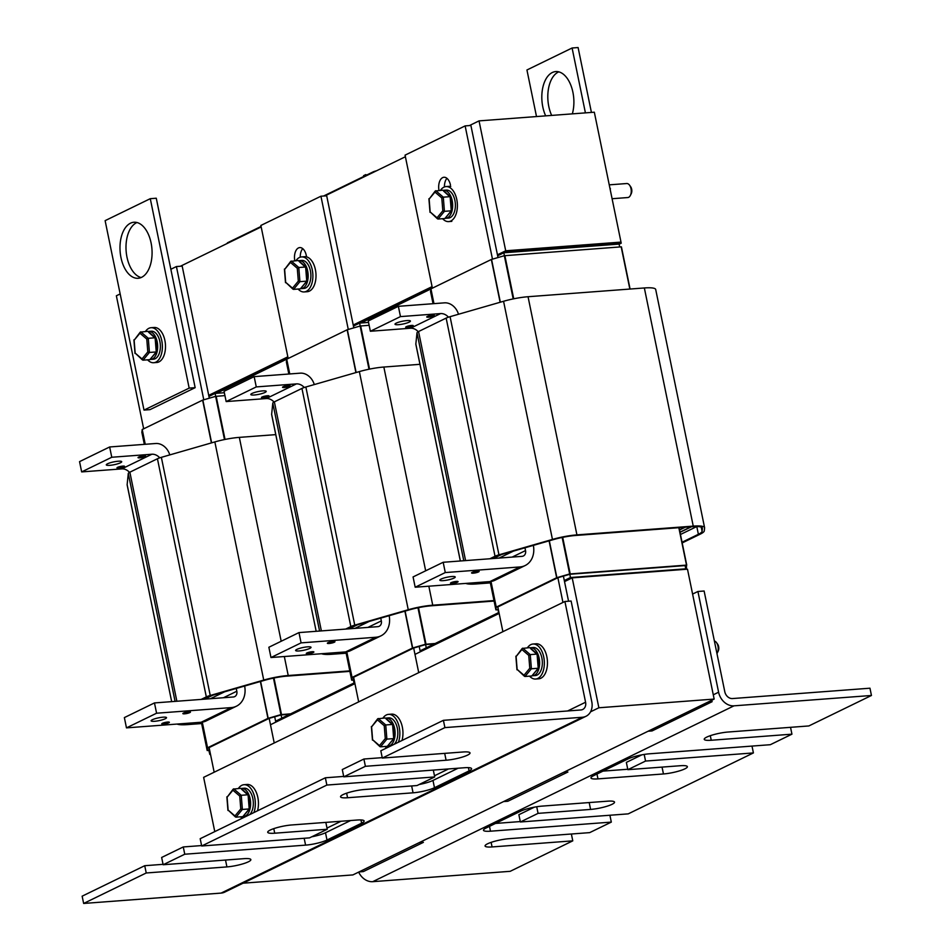 <?xml version="1.0" encoding="UTF-8"?>
<svg xmlns="http://www.w3.org/2000/svg" width="951" height="951" viewBox="0 0 951 951"><rect width="100%" height="100%" fill="white"/><g stroke="black" fill="none" stroke-linecap="round" stroke-linejoin="round"><path stroke-width="1.43" d="M469.402 125.58L479.042 120.884L505.706 250.791L497.444 254.809M432.063 286.631L353.225 325.004M287.844 356.827L208.721 395.343M180.381 266.256L261.18 226.932M324.885 195.918L405.399 156.737M619.125 244.205L621.217 243.183L594.327 112.206L479.042 120.884M621.217 243.183L507.311 251.765L507.097 250.684L620.991 242.101L505.706 250.791M507.097 250.684L497.551 255.32M432.17 287.143L353.332 325.527M287.951 357.35L208.828 395.866M507.311 251.765L505.504 252.645M430.839 288.985L361 322.983M287.475 358.777L216.495 393.322M690.985 526.783A15.168 2.746 -11.6 0 1 690.129 527.223L679.989 532.156M500.523 554.837L492.927 558.534M679.549 530.004L684.363 527.662A8.143 1.474 168.4 0 0 685.148 527.223M448.456 317.182A10.675 8.571 64 0 0 440.586 313.58L410.487 328.238L370.367 331.257L368.251 320.974L398.362 306.317L444.474 302.846A14.051 11.281 -116 0 1 458.477 314.258M410.487 328.238A10.675 8.571 -116 0 1 418.226 331.697M491.715 558.629L496.874 556.109A7.584 1.367 -11.6 0 1 499.905 555.015L553.399 539.609A23.311 4.22 -11.6 0 1 575.724 535.461L692.031 526.699A23.311 4.22 -11.6 0 1 702.385 528.09A23.311 4.22 -11.6 0 1 702.397 528.328L702.088 531.288A23.311 4.22 -11.6 0 1 698.379 534.296L682.057 542.236M460.332 560.983L415.849 344.286A25.558 4.624 -11.6 0 1 415.837 344.024L417.002 332.802A9.831 1.783 -11.6 0 1 418.559 331.53L446.15 318.11A9.831 1.783 -11.6 0 1 450.073 316.683L503.566 301.277A25.558 4.624 -11.6 0 1 528.043 296.724L644.35 287.963A25.558 4.624 -11.6 0 1 655.703 289.496L704.584 527.639A25.558 4.624 -11.6 0 1 704.596 527.9L704.287 530.86A25.558 4.624 -11.6 0 1 700.221 534.153L682.2 542.926M490.252 582.404L477.283 583.379A23.311 4.22 -11.6 0 1 468.855 583.177M489.872 558.76L495.031 556.252A9.831 1.783 -11.6 0 1 498.954 554.825L552.448 539.419A25.558 4.624 -11.6 0 1 576.924 534.878L693.243 526.117A25.558 4.624 -11.6 0 1 704.584 527.639M490.347 582.892L476.082 583.962A25.558 4.624 -11.6 0 1 465.776 583.403M398.493 324.683A7.87 1.426 -11.6 0 1 395.01 324.208A7.87 1.426 -11.6 0 1 402.428 321.236A7.87 1.426 -11.6 0 1 410.416 321.046A7.87 1.426 -11.6 0 1 406.505 323.138A7.87 1.426 -11.6 0 1 398.493 324.683M407.385 327.465A3.875 0.701 -11.6 0 1 405.673 327.239A3.875 0.701 -11.6 0 1 409.322 325.765A3.875 0.701 -11.6 0 1 413.269 325.67A3.875 0.701 -11.6 0 1 411.331 326.704A3.875 0.701 -11.6 0 1 407.385 327.465M428.461 317.206A3.875 0.701 -11.6 0 1 426.737 316.98A3.875 0.701 -11.6 0 1 430.399 315.506A3.875 0.701 -11.6 0 1 434.334 315.423A3.875 0.701 -11.6 0 1 432.408 316.445A3.875 0.701 -11.6 0 1 428.461 317.206M440.586 313.58L400.466 316.6L370.367 331.257M398.362 306.317L400.466 316.6M698.379 534.296L696.786 526.545A22.753 4.113 -11.6 0 1 696.358 526.759L680.464 534.486M680.024 532.334L690.592 527.187A15.727 2.841 168.4 0 0 691.448 526.747M451.737 576.532A7.87 1.426 -11.6 0 1 455.232 577.007A7.87 1.426 -11.6 0 1 447.814 579.979A7.87 1.426 -11.6 0 1 439.826 580.169A7.87 1.426 -11.6 0 1 443.725 578.077A7.87 1.426 -11.6 0 1 451.737 576.532M477.438 571.147A3.875 0.701 -11.6 0 1 479.149 571.373A3.875 0.701 -11.6 0 1 475.5 572.847A3.875 0.701 -11.6 0 1 471.553 572.942A3.875 0.701 -11.6 0 1 473.479 571.908A3.875 0.701 -11.6 0 1 477.438 571.147M456.361 581.406A3.875 0.701 -11.6 0 1 458.073 581.632A3.875 0.701 -11.6 0 1 454.423 583.106A3.875 0.701 -11.6 0 1 450.489 583.189A3.875 0.701 -11.6 0 1 452.414 582.167A3.875 0.701 -11.6 0 1 456.361 581.406M525.107 565.56L495.007 580.217A21.35 17.142 -116 0 1 489.884 581.596L415.183 587.219L413.067 576.936L443.178 562.279L445.282 572.561L519.995 566.939A21.35 17.142 64 0 0 525.107 565.56A21.35 17.142 64 0 0 533.356 545.375M524.952 547.8L525.534 550.581L512.173 557.084M443.178 562.279L522.028 556.347A5.623 4.505 64 0 0 523.371 555.978A5.623 4.505 64 0 0 525.534 550.581M445.282 572.561L415.183 587.219M513.409 551.128L499.144 558.059M685.695 568.508L686.456 568.104L686.503 565.108L569.661 573.964L556.656 577.732L496.256 607.13L495.899 609.876L497.635 609.805M686.753 565.144L679.062 527.674L686.753 565.144M684.672 527.258A7.584 1.367 -11.6 0 1 683.912 527.698L679.513 529.838M493.379 558.499L501.474 554.564M621.431 246.891L630.085 289.045L621.181 246.856L504.327 255.712L491.334 259.48L430.934 288.878L430.565 291.636L433.05 303.702L430.565 291.624M563.396 576.116L564.3 580.526L570.481 577.519L685.766 568.829L685.089 565.583L569.815 574.273L557.88 577.709L497.813 606.94L498.526 612.658M570.481 577.519L569.815 574.273M685.766 568.829L684.768 569.316M498.229 612.682L498.918 612.349M431.683 288.51L432.265 287.594M648.083 731.236L652.041 730.939L712.097 701.707L711.8 700.233M432.384 288.177L405.067 155.144L465.134 125.901L492.475 259.136M439.005 190.473A10.675 6.063 85.7 0 1 443.974 177.266A10.675 6.063 85.7 0 1 450.489 185.124M502.889 631.678L497.813 606.94M557.88 577.709L562.956 602.447M708.15 702.004L712.097 701.707M504.422 255.688L503.816 252.776L619.101 244.086L619.695 246.963M465.134 125.901L470.9 125.473L498.003 257.543M446.946 178.336A10.675 6.063 -94.3 0 0 444.438 186.943M564.3 580.526L568.555 601.222M503.816 252.776L497.646 255.771M356.316 625.152L348.72 628.849M304.261 387.497A10.675 8.571 64 0 0 296.391 383.895L266.28 398.552L226.16 401.572L224.056 391.289L254.155 376.632L300.278 373.161A14.051 11.281 -116 0 1 314.27 384.573M266.28 398.552A10.675 8.571 -116 0 1 274.031 402.011M347.519 628.944L352.678 626.424A7.584 1.367 -11.6 0 1 355.698 625.33L409.192 609.924A23.311 4.22 -11.6 0 1 431.528 605.775L494.08 601.056M271.641 414.339L316.172 631.298L271.653 414.6A25.558 4.624 -11.6 0 1 271.641 414.339L272.794 403.117A9.831 1.783 -11.6 0 1 274.363 401.845L301.942 388.424A9.831 1.783 -11.6 0 1 305.865 386.998L359.359 371.591A25.558 4.624 -11.6 0 1 383.847 367.038L419.962 364.316M346.057 652.719L333.088 653.694A23.311 4.22 -11.6 0 1 324.66 653.492M345.665 629.075L350.836 626.566A9.831 1.783 -11.6 0 1 354.759 625.14L408.252 609.734A25.558 4.624 -11.6 0 1 432.729 605.193L493.985 600.568M346.152 653.206L331.875 654.276A25.558 4.624 -11.6 0 1 321.569 653.717M254.297 394.998A7.87 1.426 -11.6 0 1 250.802 394.522A7.87 1.426 -11.6 0 1 258.22 391.55A7.87 1.426 -11.6 0 1 266.221 391.36A7.87 1.426 -11.6 0 1 262.31 393.452A7.87 1.426 -11.6 0 1 254.297 394.998M263.189 397.78A3.875 0.701 -11.6 0 1 261.466 397.554A3.875 0.701 -11.6 0 1 265.127 396.08A3.875 0.701 -11.6 0 1 269.062 395.985A3.875 0.701 -11.6 0 1 267.136 397.019A3.875 0.701 -11.6 0 1 263.189 397.78M284.266 387.521A3.875 0.701 -11.6 0 1 282.542 387.295A3.875 0.701 -11.6 0 1 286.203 385.821A3.875 0.701 -11.6 0 1 290.138 385.737A3.875 0.701 -11.6 0 1 288.212 386.76A3.875 0.701 -11.6 0 1 284.266 387.521M296.391 383.895L256.271 386.914L226.16 401.572M254.155 376.632L256.271 386.914M307.542 646.846A7.87 1.426 -11.6 0 1 311.025 647.322A7.87 1.426 -11.6 0 1 303.607 650.294A7.87 1.426 -11.6 0 1 295.618 650.484A7.87 1.426 -11.6 0 1 299.529 648.392A7.87 1.426 -11.6 0 1 307.542 646.846M333.23 641.461A3.875 0.701 -11.6 0 1 334.954 641.687A3.875 0.701 -11.6 0 1 331.293 643.161A3.875 0.701 -11.6 0 1 327.358 643.256A3.875 0.701 -11.6 0 1 329.284 642.222A3.875 0.701 -11.6 0 1 333.23 641.461M312.154 651.72A3.875 0.701 -11.6 0 1 313.878 651.946A3.875 0.701 -11.6 0 1 310.228 653.42A3.875 0.701 -11.6 0 1 306.281 653.503A3.875 0.701 -11.6 0 1 308.207 652.481A3.875 0.701 -11.6 0 1 312.154 651.72M380.911 635.874L350.8 650.532A21.35 17.142 -116 0 1 345.689 651.91L270.976 657.533L268.871 647.251L298.971 632.593L301.087 642.876L375.788 637.253A21.35 17.142 64 0 0 380.911 635.874A21.35 17.142 64 0 0 389.161 615.689M380.757 618.114L381.327 620.896L367.966 627.398M298.971 632.593L377.832 626.661A5.623 4.505 64 0 0 379.176 626.293A5.623 4.505 64 0 0 381.327 620.896M301.087 642.876L270.976 657.533M369.214 621.443L354.949 628.373M435.201 643.494L425.454 644.279L412.461 648.047L352.06 677.445L351.692 680.191L353.427 680.12M349.183 628.813L357.279 624.878M369.143 325.29L360.132 326.027L347.139 329.795L286.726 359.193L286.37 361.951L288.842 374.016L286.37 361.939M274.696 716.769L275.6 721.167L354.723 682.663L354.022 682.996L353.356 679.751L353.617 677.255L413.673 648.023L418.725 672.654M434.298 643.934L425.608 644.588L413.673 648.023M419.201 646.43L420.104 650.841L426.274 647.833L425.608 644.588M287.475 358.824L288.058 357.909M503.578 801.574L507.846 801.253L567.902 772.022L563.634 772.343M288.177 358.491L260.871 225.458L320.939 196.215L348.28 329.45M294.81 260.788A10.675 6.063 85.7 0 1 299.767 247.581A10.675 6.063 85.7 0 1 306.293 255.439L306.579 256.865M358.67 701.886L353.617 677.255M320.939 196.215L326.692 195.787L353.808 327.857M302.751 248.651A10.675 6.063 -94.3 0 0 300.243 257.174M498.942 612.456L420.104 650.841L420.306 651.804M360.215 326.003L359.621 323.09L353.451 326.086M368.548 322.413L359.621 323.09M211.811 695.49L204.215 699.187M159.744 457.835A10.675 8.571 64 0 0 151.887 454.233L121.776 468.891L81.655 471.91L79.551 461.627L109.65 446.97L155.762 443.499A14.051 11.281 -116 0 1 169.765 454.911M121.776 468.891A10.675 8.571 -116 0 1 129.526 472.35M203.003 699.282L208.174 696.762A7.584 1.367 -11.6 0 1 211.193 695.668L264.687 680.262A23.311 4.22 -11.6 0 1 287.012 676.113L349.885 671.37M127.137 484.677L171.667 701.636L127.149 484.939A25.558 4.624 -11.6 0 1 127.137 484.677L128.29 473.455A9.831 1.783 -11.6 0 1 129.859 472.183L157.438 458.751A9.831 1.783 -11.6 0 1 161.361 457.336L214.855 441.918A25.558 4.624 -11.6 0 1 239.331 437.377L275.766 434.631M201.541 723.045L188.583 724.032A23.311 4.22 -11.6 0 1 180.143 723.83M201.16 699.413L206.319 696.905A9.831 1.783 -11.6 0 1 210.242 695.478L263.736 680.072A25.558 4.624 -11.6 0 1 288.224 675.519L349.778 670.883M201.648 723.545L187.371 724.614A25.558 4.624 -11.6 0 1 177.064 724.056M109.793 465.336A7.87 1.426 -11.6 0 1 106.298 464.861A7.87 1.426 -11.6 0 1 113.716 461.889A7.87 1.426 -11.6 0 1 121.704 461.699A7.87 1.426 -11.6 0 1 117.805 463.791A7.87 1.426 -11.6 0 1 109.793 465.336M118.685 468.118A3.875 0.701 -11.6 0 1 116.961 467.88A3.875 0.701 -11.6 0 1 120.622 466.418A3.875 0.701 -11.6 0 1 124.557 466.323A3.875 0.701 -11.6 0 1 122.631 467.357A3.875 0.701 -11.6 0 1 118.685 468.118M139.761 457.859A3.875 0.701 -11.6 0 1 138.038 457.633A3.875 0.701 -11.6 0 1 141.687 456.159A3.875 0.701 -11.6 0 1 145.634 456.064A3.875 0.701 -11.6 0 1 143.708 457.098A3.875 0.701 -11.6 0 1 139.761 457.859M151.887 454.233L111.766 457.253L81.655 471.91M109.65 446.97L111.766 457.253M163.037 717.185A7.87 1.426 -11.6 0 1 166.52 717.66A7.87 1.426 -11.6 0 1 159.102 720.632A7.87 1.426 -11.6 0 1 151.114 720.822A7.87 1.426 -11.6 0 1 155.025 718.73A7.87 1.426 -11.6 0 1 163.037 717.185M188.726 711.8A3.875 0.701 -11.6 0 1 190.45 712.026A3.875 0.701 -11.6 0 1 186.788 713.5A3.875 0.701 -11.6 0 1 182.854 713.595A3.875 0.701 -11.6 0 1 184.779 712.561A3.875 0.701 -11.6 0 1 188.726 711.8M167.649 722.059A3.875 0.701 -11.6 0 1 169.373 722.284A3.875 0.701 -11.6 0 1 165.712 723.759A3.875 0.701 -11.6 0 1 161.777 723.842A3.875 0.701 -11.6 0 1 163.703 722.819A3.875 0.701 -11.6 0 1 167.649 722.059M236.407 706.213L206.296 720.87A21.35 17.142 -116 0 1 201.172 722.249L126.471 727.872L124.367 717.589L154.466 702.932L156.582 713.214L231.283 707.592A21.35 17.142 64 0 0 236.407 706.213A21.35 17.142 64 0 0 244.645 686.028M236.252 688.453L236.823 691.234L223.461 697.737M154.466 702.932L233.328 696.988A5.623 4.505 64 0 0 234.671 696.631A5.623 4.505 64 0 0 236.823 691.234M156.582 713.214L126.471 727.872M224.698 691.769L210.444 698.712M290.685 713.832L280.949 714.617L267.956 718.385L207.556 747.783L207.187 750.529L208.923 750.458M204.679 699.151L212.762 695.217M224.935 395.604L215.627 396.365L202.622 400.133L142.222 429.531L141.854 432.289L144.338 444.355L141.854 432.289M210.492 754.357L209.743 754.416L210.219 753.002L209.517 753.335L208.851 750.089L209.113 747.593L269.169 718.362L274.221 742.981M289.782 714.272L281.104 714.926L269.169 718.362M275.802 722.142L275.6 721.167L281.769 718.171L281.104 714.926M142.971 429.163L143.553 428.247M359.074 871.912L363.33 871.591L423.397 842.36L419.129 842.681M170.859 269.264L176.422 266.553L203.776 399.777M143.672 428.83L116.367 295.785L120.159 293.942M214.165 772.224L209.113 747.593M176.422 266.553L182.188 266.125L209.303 398.196M215.711 396.341L215.104 393.417L208.935 396.424M224.353 392.727L215.104 393.417M209.743 754.416L210.444 754.084M564.323 580.633L570.79 577.495L570.98 578.458M570.79 577.495L684.779 569.387M564.525 581.608L572.205 577.863L598.868 707.77L590.559 711.812M270.476 724.733L354.925 683.626M414.981 654.395L499.144 613.431M243.064 883.194L352.88 874.92L714.153 699.08L687.49 569.185L572.205 577.863M714.153 699.08L598.868 707.77M443.404 720.323L580.871 709.969A7.56 6.063 64 0 0 582.69 709.482A7.56 6.063 64 0 0 585.578 702.23L564.906 601.496L571.111 601.032L591.784 701.755A15.109 12.137 -116 0 1 585.994 716.281A15.109 12.137 -116 0 1 582.369 717.256L444.902 727.61L443.404 720.323L380.816 750.791L382.314 758.066L463.006 751.991A15.787 2.853 -11.6 0 1 470.02 752.93A15.787 2.853 -11.6 0 1 462.174 757.139A15.787 2.853 -11.6 0 1 446.09 760.229L365.398 766.304L363.9 759.029L342.289 769.549L343.775 776.824L464.599 767.73A15.787 2.853 -11.6 0 1 471.601 768.67A15.787 2.853 -11.6 0 1 469.093 770.869L434.476 787.725A15.787 2.853 -11.6 0 1 413.055 792.813L347.579 797.746A15.787 2.853 -11.6 0 1 340.565 796.807A15.787 2.853 -11.6 0 1 348.411 792.599A15.787 2.853 -11.6 0 1 364.495 789.508L417.014 785.55L434.714 776.943L326.859 785.062L325.361 777.787L200.185 838.711L201.683 845.998L309.539 837.867L327.239 829.248L274.72 833.207A15.787 2.853 -11.6 0 1 267.718 832.268A15.787 2.853 -11.6 0 1 275.564 828.059A15.787 2.853 -11.6 0 1 291.636 824.969L357.112 820.035A15.787 2.853 -11.6 0 1 364.126 820.986A15.787 2.853 -11.6 0 1 361.618 823.186L326.989 840.03A15.787 2.853 -11.6 0 1 305.58 845.13L184.756 854.224L183.27 846.949L161.646 857.469L163.144 864.744L243.848 858.67A15.787 2.853 -11.6 0 1 250.85 859.609A15.787 2.853 -11.6 0 1 243.004 863.817A15.787 2.853 -11.6 0 1 226.92 866.908L146.228 872.982L144.73 865.707L163.061 864.328M363.9 759.029L382.231 757.65M419.213 784.492A15.787 2.853 168.4 0 0 432.978 780.438L458.097 768.218M325.361 777.787L343.691 776.408M434.714 776.943L433.311 770.084M327.239 829.248L325.836 822.401M183.27 846.949L201.588 845.57M311.726 836.797A15.787 2.853 168.4 0 0 325.504 832.755L350.61 820.535M146.228 872.982L83.64 903.45L82.143 896.175L144.73 865.707M326.859 785.062L201.683 845.998M444.902 727.61L382.314 758.066M365.398 766.304L343.775 776.824M184.756 854.224L163.144 864.744M83.64 903.45L221.096 893.096A15.109 12.137 64 0 0 224.721 892.121L585.994 716.281M564.906 601.496L203.633 777.347L214.771 831.614M790.531 727.325L791.945 734.172L711.241 740.258A15.787 2.853 -11.6 0 1 704.239 739.307A15.787 2.853 -11.6 0 1 712.085 735.111A15.787 2.853 -11.6 0 1 728.169 732.02L808.861 725.946L871.449 695.478L733.994 705.832A15.109 12.137 -116 0 1 718.599 692.209L697.915 591.486L704.12 591.011L724.793 691.734A7.56 6.063 64 0 0 732.496 698.557L869.963 688.203L871.449 695.478M571.373 834.003L572.775 840.85L492.071 846.937A15.787 2.853 -11.6 0 1 485.069 845.986A15.787 2.853 -11.6 0 1 492.915 841.79A15.787 2.853 -11.6 0 1 508.999 838.699L589.691 832.624L611.315 822.104L490.49 831.198A15.787 2.853 -11.6 0 1 483.488 830.259A15.787 2.853 -11.6 0 1 485.997 828.059L520.613 811.203A15.787 2.853 -11.6 0 1 542.034 806.115L607.511 801.182A15.787 2.853 -11.6 0 1 614.524 802.121A15.787 2.853 -11.6 0 1 606.679 806.329A15.787 2.853 -11.6 0 1 590.595 809.42L538.076 813.367L520.375 821.985L628.231 813.866L753.406 752.93L645.551 761.062L627.85 769.68L680.369 765.721A15.787 2.853 -11.6 0 1 687.371 766.661A15.787 2.853 -11.6 0 1 679.525 770.857A15.787 2.853 -11.6 0 1 663.453 773.959L597.965 778.881A15.787 2.853 -11.6 0 1 590.963 777.942A15.787 2.853 -11.6 0 1 593.472 775.743L628.088 758.898A15.787 2.853 -11.6 0 1 649.509 753.798L770.322 744.704L791.945 734.172M495.507 823.435L520.28 821.569M609.9 815.245L611.315 822.104M520.375 821.985L518.877 814.71L534.391 807.161M538.076 813.367L536.709 806.757M602.982 771.118L627.755 769.252M627.85 769.68L626.352 762.393L641.866 754.844M645.551 761.062L644.196 754.44M752.003 746.083L753.406 752.93M358.67 872.115A15.109 12.137 64 0 0 372.721 881.672L510.188 871.318L572.775 840.85M697.915 591.486L692.601 594.066M141.592 277.323A28.09 15.953 85.7 0 1 138.145 278.274A28.09 15.953 85.7 0 1 120.123 251.456A28.09 15.953 85.7 0 1 133.925 222.249A28.09 15.953 85.7 0 1 151.613 245.976A28.09 15.953 85.7 0 1 141.592 277.323M136.956 222.534A28.09 15.953 -94.3 0 0 126.126 251.005A28.09 15.953 -94.3 0 0 141.105 277.549M105.121 220.656L150.282 198.676L189.166 388.115L144.005 410.095L105.121 220.656M189.166 388.115L195.157 387.663L156.273 198.224L150.282 198.676M195.157 387.663L149.996 409.643L144.005 410.095M545.672 115.867A28.09 15.953 85.7 0 1 542.866 87.29A28.09 15.953 85.7 0 1 555.741 71.575A28.09 15.953 85.7 0 1 570.826 85.174A28.09 15.953 85.7 0 1 572.336 113.858M558.784 71.848A28.09 15.953 -94.3 0 0 551.663 115.416M536.507 116.557L526.937 69.982L572.098 48.002L585.412 112.872M591.415 112.42L578.101 47.55L572.098 48.002M364.768 175.971L364.602 175.162L365.707 174.615L366.171 175.281M365.148 175.032L367.918 174.699M365.707 174.615L365.873 175.424M363.983 176.351L363.817 175.519L364.376 176.161M261.073 226.445L228.002 242.541A5.052 0.915 168.4 0 0 227.206 243.242L227.241 243.444M376.406 170.847A5.052 0.915 168.4 0 0 373.113 171.905L323.578 196.025M610.031 188.702L610.304 190.057M150.306 359.442A14.051 7.977 -94.3 0 0 150.698 359.43A14.051 7.977 -94.3 0 0 152.422 358.955A14.051 7.977 -94.3 0 0 157.426 343.275A14.051 7.977 -94.3 0 0 148.594 331.412A14.051 7.977 -94.3 0 0 148.083 331.483M148.594 331.412L151.304 331.21A14.051 7.977 85.7 0 1 160.148 343.073A14.051 7.977 85.7 0 1 155.144 358.753A14.051 7.977 85.7 0 1 153.42 359.216L150.698 359.43M145.455 331.495A17.558 9.974 85.7 0 1 151.043 327.715A17.558 9.974 85.7 0 1 162.3 344.464A17.558 9.974 85.7 0 1 153.682 362.723A17.558 9.974 85.7 0 1 147.595 359.823M151.043 327.715L154.157 327.477A17.558 9.974 85.7 0 1 165.415 344.238A17.558 9.974 85.7 0 1 156.796 362.486L153.682 362.723M532.275 675.757A14.051 7.977 -94.3 0 0 532.667 675.745A14.051 7.977 -94.3 0 0 534.391 675.269A14.051 7.977 -94.3 0 0 539.395 659.602A14.051 7.977 -94.3 0 0 530.551 647.738A14.051 7.977 -94.3 0 0 530.052 647.797M530.551 647.738L533.273 647.536A14.051 7.977 85.7 0 1 542.118 659.388A14.051 7.977 85.7 0 1 537.113 675.067A14.051 7.977 85.7 0 1 535.389 675.543L532.667 675.745M527.425 647.809A17.558 9.974 85.7 0 1 533.012 644.029A17.558 9.974 85.7 0 1 544.269 660.79A17.558 9.974 85.7 0 1 535.651 679.038A17.558 9.974 85.7 0 1 529.552 676.137M533.012 644.029L536.126 643.791A17.558 9.974 85.7 0 1 547.384 660.553A17.558 9.974 85.7 0 1 538.765 678.812L535.651 679.038M387.77 746.095A14.051 7.977 -94.3 0 0 388.163 746.083A14.051 7.977 -94.3 0 0 389.886 745.608A14.051 7.977 -94.3 0 0 394.891 729.928A14.051 7.977 -94.3 0 0 386.047 718.076A14.051 7.977 -94.3 0 0 385.535 718.136M390.92 745.881A14.051 7.977 85.7 0 1 390.885 745.881L388.163 746.083M386.047 718.076L388.769 717.862A14.051 7.977 85.7 0 1 397.352 728.24A14.051 7.977 85.7 0 1 394.154 744.3M382.92 718.148A17.558 9.974 85.7 0 1 388.507 714.367A17.558 9.974 85.7 0 1 398.219 723.616A17.558 9.974 85.7 0 1 398.41 742.232M386.665 747.95A17.558 9.974 85.7 0 1 385.048 746.476M388.507 714.367L391.622 714.13A17.558 9.974 85.7 0 1 401.025 722.594A17.558 9.974 85.7 0 1 402.011 740.472M243.266 816.433A14.051 7.977 -94.3 0 0 243.646 816.422A14.051 7.977 -94.3 0 0 245.37 815.946A14.051 7.977 -94.3 0 0 250.386 800.267A14.051 7.977 -94.3 0 0 241.542 788.415A14.051 7.977 -94.3 0 0 241.031 788.474M246.416 816.208A14.051 7.977 85.7 0 1 246.368 816.22L243.646 816.422M241.542 788.415L244.264 788.201A14.051 7.977 85.7 0 1 252.847 798.578A14.051 7.977 85.7 0 1 249.649 814.638M238.404 788.486A17.558 9.974 85.7 0 1 244.003 784.706A17.558 9.974 85.7 0 1 253.703 793.954A17.558 9.974 85.7 0 1 253.905 812.57M242.16 818.288A17.558 9.974 85.7 0 1 240.544 816.814M244.003 784.706L247.105 784.468A17.558 9.974 85.7 0 1 256.52 792.932A17.558 9.974 85.7 0 1 257.507 810.811M445.318 218.314A14.051 7.977 -94.3 0 0 445.71 218.302A14.051 7.977 -94.3 0 0 447.434 217.827A14.051 7.977 -94.3 0 0 452.438 202.147A14.051 7.977 -94.3 0 0 443.594 190.283A14.051 7.977 -94.3 0 0 443.095 190.355M443.594 190.283L446.316 190.081A14.051 7.977 85.7 0 1 455.16 201.945A14.051 7.977 85.7 0 1 450.144 217.624A14.051 7.977 85.7 0 1 448.432 218.1L445.71 218.302M440.468 190.366A17.558 9.974 85.7 0 1 446.055 186.586A17.558 9.974 85.7 0 1 457.312 203.336A17.558 9.974 85.7 0 1 448.694 221.595A17.558 9.974 85.7 0 1 442.595 218.694M446.055 186.586L449.169 186.348A17.558 9.974 85.7 0 1 450.762 186.455M300.813 288.652A14.051 7.977 -94.3 0 0 301.194 288.64A14.051 7.977 -94.3 0 0 302.917 288.165A14.051 7.977 -94.3 0 0 307.934 272.485A14.051 7.977 -94.3 0 0 299.089 260.622A14.051 7.977 -94.3 0 0 298.578 260.693M299.089 260.622L301.812 260.419A14.051 7.977 85.7 0 1 310.656 272.283A14.051 7.977 85.7 0 1 305.64 287.963A14.051 7.977 85.7 0 1 303.916 288.426L301.194 288.64M295.963 260.705A17.558 9.974 85.7 0 1 301.55 256.925A17.558 9.974 85.7 0 1 312.808 273.674A17.558 9.974 85.7 0 1 304.189 291.933A17.558 9.974 85.7 0 1 298.091 289.033M301.55 256.925L304.665 256.687A17.558 9.974 85.7 0 1 315.922 273.448A17.558 9.974 85.7 0 1 307.292 291.695L304.189 291.933M393.94 737.94L393.702 738.594L386.879 739.117L385.749 724.947L392.573 724.436L393.702 738.594L387.319 746.309L394.118 738.44M388.127 745.334L387.842 746.012M392.906 725.066L385.987 718.79M379.461 745.596L372.626 739.735L371.591 726.873L377.404 719.859L384.24 725.72L385.274 738.594L379.461 745.596L380.495 746.82L387.319 746.309M371.591 726.873L377.69 718.79L385.048 717.981M372.626 739.735L379.936 746.618M377.404 719.859L377.69 718.79M384.24 725.72L385.749 724.947L378.225 718.504M385.274 738.594L386.879 739.117L380.495 746.82M156.487 351.288L156.249 351.941L149.426 352.452L148.285 338.294L155.108 337.783L156.249 351.941L149.854 359.656L156.665 351.787M150.662 358.682L150.389 359.359M155.453 338.413L148.522 332.137M142.008 358.943L135.161 353.083L134.139 340.208L139.94 333.207L146.775 339.067L147.809 351.929L142.008 358.943L143.03 360.167L149.854 359.656M134.139 340.208L140.237 332.137L147.583 331.328M135.161 353.083L142.472 359.965M139.94 333.207L140.237 332.137M146.775 339.067L148.285 338.294L140.76 331.84M147.809 351.929L149.426 352.452L143.03 360.167M249.435 808.279L249.198 808.932L242.374 809.444L241.245 795.286L248.068 794.774L249.198 808.932L242.814 816.647L249.614 808.778M243.622 815.673L243.337 816.35M248.401 795.405L241.483 789.128M234.956 815.934L228.121 810.074L227.087 797.211L232.9 790.198L239.735 796.058L240.769 808.932L234.956 815.934L235.991 817.159L242.814 816.647M227.087 797.211L233.185 789.128L240.544 788.32M228.121 810.074L235.432 816.957M232.9 790.198L233.185 789.128M239.735 796.058L241.245 795.286L233.708 788.843M240.769 808.932L242.374 809.444L235.991 817.159M609.246 184.851L626.733 183.531A7.026 3.982 85.7 0 1 629.621 185.267A7.026 3.982 85.7 0 1 630.382 195.407A7.026 3.982 85.7 0 1 627.791 197.546L612.087 198.723M630.382 195.407L631.226 193.707A4.779 2.71 -94.3 0 0 630.715 186.812L629.621 185.267M451.487 210.159L451.261 210.813L444.426 211.324L443.297 197.166L450.12 196.655L451.261 210.813L444.866 218.528L451.666 210.658M445.674 217.553L445.389 218.231M450.453 197.285L443.535 191.008M437.02 217.815L430.173 211.954L429.139 199.08L434.952 192.078L441.787 197.939L442.821 210.813L437.02 217.815L438.042 219.039L444.866 218.528M429.139 199.08L435.237 191.008L442.595 190.2M430.173 211.954L437.484 218.837M434.952 192.078L435.237 191.008M441.787 197.939L443.297 197.166L435.772 190.711M442.821 210.813L444.426 211.324L438.042 219.039M306.983 280.497L306.745 281.151L299.922 281.662L298.792 267.504L305.616 266.993L306.745 281.151L300.361 288.866L307.161 280.997M301.17 287.891L300.885 288.569M305.949 267.623L299.03 261.347M292.504 288.153L285.669 282.292L284.634 269.418L290.447 262.417L297.283 268.277L298.317 281.151L292.504 288.153L293.538 289.377L300.361 288.866M284.634 269.418L290.733 261.347L298.091 260.538M285.669 282.292L292.979 289.175M290.447 262.417L290.733 261.347M297.283 268.277L298.792 267.504L291.256 261.049M298.317 281.151L299.922 281.662L293.538 289.377M714.391 641.033A7.026 3.982 85.7 0 1 716.578 642.71A7.026 3.982 85.7 0 1 717.339 652.85A7.026 3.982 85.7 0 1 716.947 653.527M717.339 652.85L718.195 651.15A4.779 2.71 -94.3 0 0 717.672 644.255L716.578 642.71M538.444 667.602L538.218 668.256L531.395 668.779L530.254 654.609L537.077 654.098L538.218 668.256L531.823 675.971L538.623 668.101M532.631 674.996L532.346 675.674M537.422 654.74L530.492 648.451M523.977 675.258L517.13 669.397L516.096 656.535L521.909 649.521L528.744 655.382L529.778 668.256L523.977 675.258L525 676.482L531.823 675.971M516.096 656.535L522.206 648.451L529.552 647.643M517.13 669.397L524.441 676.28M521.909 649.521L522.206 648.451M528.744 655.382L530.254 654.609L522.729 648.166M529.778 668.256L531.395 668.779L525 676.482M701.232 527.127L702.088 531.288M477.117 582.547L477.283 583.379M417.002 332.802L463.779 560.733M415.837 344.024L460.379 560.983M418.559 331.53L465.586 560.591M446.15 318.11L495.031 556.252M450.073 316.683L498.954 554.825M503.566 301.277L552.448 539.419M528.043 296.724L576.924 534.878M644.35 287.963L693.243 526.117M489.884 581.596L519.995 566.939M495.899 609.876L490.086 581.572L495.899 609.876M496.172 607.202L490.894 581.477M686.503 565.108L678.824 527.698M570.196 573.869L562.695 537.339M569.661 573.964L562.16 537.458M556.882 577.649L549.321 540.774M500.345 302.204L491.56 259.397M556.656 577.732L549.084 540.846M500.119 302.263L491.334 259.48M513.195 298.911L504.327 255.712M513.73 298.792L504.874 255.617M629.847 289.056L621.181 246.856M496.256 607.13L490.989 581.465M433.965 303.642L430.934 288.878M433.858 303.642L430.839 288.949M332.921 652.862L333.088 653.694M272.794 403.117L319.584 631.048M274.363 401.845L321.379 630.905M301.942 388.424L350.836 626.566M305.865 386.998L354.759 625.14M359.359 371.591L408.252 609.734M383.847 367.038L425.668 570.802M428.83 586.185L432.729 605.193M345.689 651.91L375.788 637.253M351.692 680.191L345.879 651.887L351.692 680.191M351.965 677.516L346.687 651.792M426 644.184L418.499 607.653M425.454 644.279L417.965 607.772M412.686 647.964L405.114 611.089M356.138 372.519L347.353 329.712M412.461 648.047L404.888 611.16M355.912 372.578L347.139 329.795M369 369.226L360.132 326.027M369.535 369.107L360.667 325.931M352.06 677.445L346.794 651.78M289.758 373.957L286.726 359.193M289.663 373.957L286.643 359.264M188.405 723.2L188.583 724.032M128.29 473.455L175.079 701.386M129.859 472.183L176.874 701.244M157.438 458.751L206.319 696.905M161.361 457.336L210.242 695.478M214.855 441.918L263.736 680.072M239.331 437.377L281.187 641.259M284.325 656.523L288.224 675.519M201.172 722.249L231.283 707.592M207.187 750.529L201.374 722.225L207.187 750.529M207.461 747.855L202.183 722.13M281.484 714.522L273.995 677.992M280.949 714.617L273.46 678.099M268.182 718.302L260.61 681.427M211.633 442.845L202.848 400.05M267.956 718.385L260.384 681.498M211.407 442.916L202.622 400.133M224.484 439.564L215.627 396.365M225.03 439.445L216.162 396.27M207.556 747.783L202.278 722.118M145.253 444.295L142.222 429.531M145.146 444.295L142.139 429.602M226.92 866.908L225.518 860.049M446.09 760.229L444.688 753.37M347.579 797.746L346.639 793.182M413.055 792.813L411.652 785.954M434.476 787.725L432.978 780.438M469.093 770.869L468.427 767.635M274.72 833.207L273.781 828.642M305.58 845.13L304.165 838.271M326.989 840.03L325.504 832.755M361.618 823.186L360.952 819.952M327.001 828.083L341.04 821.248M434.476 775.778L448.515 768.943M567.616 710.968L585.578 702.23M221.096 893.096L582.369 717.256M711.241 740.258L710.302 735.682M492.071 846.937L491.132 842.36M490.49 831.198L489.492 826.348M590.595 809.42L589.192 802.561M597.965 778.881L596.978 774.043M663.453 773.959L662.039 767.1M718.599 692.209L713.274 694.801M733.994 705.832L372.721 881.672M363.71 176.482L363.555 175.733L363.734 176.47M609.864 187.918L610.423 188.797M451.808 221.357L448.694 221.595M394.166 738.285L393.084 724.686M393.001 724.531L385.595 718.183M372.459 740.128L371.365 726.528M156.713 351.632L155.619 338.021M155.536 337.867L148.142 331.53M134.994 353.463L133.913 339.864M249.661 808.623L248.568 795.024M248.496 794.87L241.09 788.522M227.955 810.466L226.861 796.855M451.713 210.504L450.631 196.905M450.548 196.738L443.154 190.402M430.007 212.346L428.913 198.735M307.209 280.842L306.115 267.243M306.044 267.076L298.638 260.74M285.502 282.673L284.408 269.074M538.682 667.947L537.588 654.347M537.505 654.193L530.111 647.845M516.964 669.789L515.87 656.19"/></g></svg>
